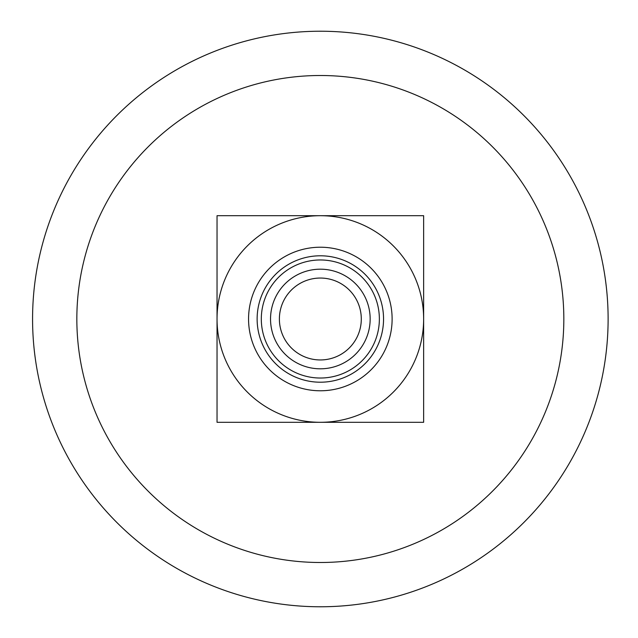 <?xml version="1.0" encoding="UTF-8"?>
<svg xmlns="http://www.w3.org/2000/svg" width="638" height="638" viewBox="0 0 638 638"><rect width="100%" height="100%" fill="white"/><g stroke="black" fill="none" stroke-linecap="round" stroke-linejoin="round"><path stroke-width="0.96" d="M320.34 215.7A103.3 103.3 0 0 0 217.04 319A103.3 103.3 0 0 0 320.34 422.3A103.3 103.3 0 0 0 423.64 319A103.3 103.3 0 0 0 320.34 215.7L423.64 215.7L423.64 422.3L217.04 422.3L217.04 215.7L320.34 215.7M248.557 319A71.783 71.783 0 0 0 356.227 381.165A71.783 71.783 0 0 0 356.227 256.835A71.783 71.783 0 0 0 248.557 319M257.13 319A63.21 63.21 0 0 0 351.945 373.74A63.21 63.21 0 0 0 351.945 264.26A63.21 63.21 0 0 0 257.13 319M261.309 319A59.031 59.031 0 0 0 349.855 370.12A59.031 59.031 0 0 0 349.855 267.88A59.031 59.031 0 0 0 261.309 319M270.536 319A49.804 49.804 0 0 0 345.246 362.137A49.804 49.804 0 0 0 345.246 275.863A49.804 49.804 0 0 0 270.536 319M279.388 319A40.952 40.952 0 0 0 340.82 354.465A40.952 40.952 0 0 0 340.82 283.535A40.952 40.952 0 0 0 279.388 319M32.57 319A287.77 287.77 0 0 0 464.225 568.219A287.77 287.77 0 0 0 464.225 69.781A287.77 287.77 0 0 0 32.57 319M76.839 319A243.501 243.501 0 0 0 442.086 529.875A243.501 243.501 0 0 0 442.086 108.125A243.501 243.501 0 0 0 76.839 319"/></g></svg>
